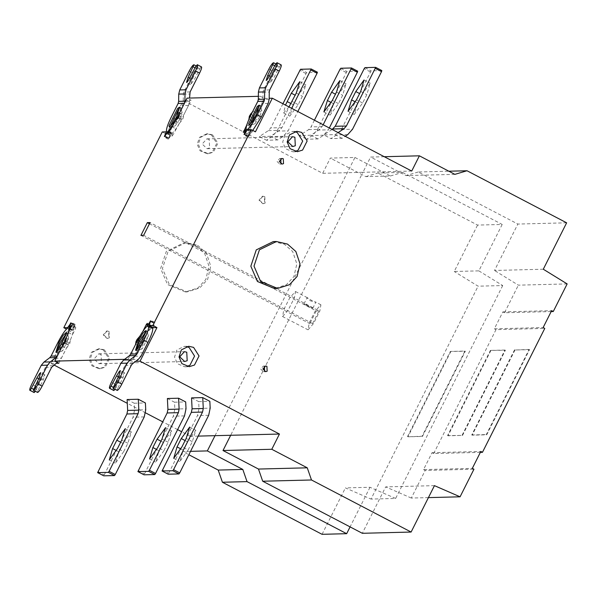 <?xml version="1.0" encoding="UTF-8"?>
<svg xmlns="http://www.w3.org/2000/svg" width="597" height="597" viewBox="0 0 597 597"><rect width="100%" height="100%" fill="white"/><g stroke="black" fill="none" stroke-linecap="round" stroke-linejoin="round"><path stroke-width="0.45" stroke-dasharray="2.98 2.24" d="M197.6 245.352L206.361 253.128L210.726 266.053L207.659 279.351L199.704 287.97L187.204 291.896L169.347 284.538L162.421 268.486L168.123 251.33L185.951 242.643L197.6 245.352M195.809 245.397L184.16 242.688L166.332 251.374L160.638 268.531L167.556 284.582L185.413 291.94L197.913 288.015L205.868 279.396L208.935 266.098L204.57 253.173L195.809 245.397M264.799 196.6L265.12 203.099L263.217 203.696L259.441 200.129L263.023 196.189L264.799 196.6M264.352 196.614L262.576 196.204L258.994 200.137L262.77 203.704L264.672 203.107L264.352 196.614M109.027 331.328L109.348 337.82L107.445 338.417L103.669 334.85L107.251 330.91L109.027 331.328M108.579 331.335L106.803 330.925L103.221 334.865L106.997 338.432L108.9 337.827L108.579 331.335M179.943 119.101L175.294 125.78L174.891 124.93L180.704 113.378L182.13 112.691L179.943 119.101M170.018 126.654L170.652 127.4L177.57 117.475L180.816 107.96L179.839 107.87M197.301 64.715L201.174 66.864L197.077 64.715M189.227 71.095L193.331 73.244L183.846 92.087L183.339 94.169L183.249 101.423L182.242 105.579L175.384 119.213C171.936 126.265 170.339 130.937 170.593 133.228L166.496 131.086M170.593 133.228L168.727 138.131L169.197 138.123L172.279 133.183C174.884 130.818 178.003 126.109 181.645 119.057L188.503 105.423L189.518 101.266L189.555 98.065M188.503 105.423L182.242 105.579M193.331 73.244C195.316 69.461 196.809 67.364 197.816 66.946L193.719 64.804M196.182 65.969L197.816 66.946M195.092 67.789L197.443 69.013L192.189 79.453L190.592 84.625L194.428 79.394L199.682 68.961L195.577 66.819M198.04 66.939L197.443 69.013M199.682 68.961L201.174 66.864M169.406 131.683L172.279 133.183M164.63 135.989L169.197 138.123L165.093 135.982M337.76 95.393L345.991 83.849L342.678 95.266L338.484 103.617L330.044 115.117L333.559 103.744L337.76 95.393L335.454 94.192M357.663 71.192L346.917 71.461L317.201 130.116L312.403 135.519L306.761 139.228L317.947 138.944L323.589 135.235L328.387 129.833L329.313 127.989M314.418 120.206L311.052 126.907L308.649 129.601L299.657 135.519L306.761 139.228M317.947 138.944L310.843 135.235L319.835 129.318L323.164 124.773M310.843 135.235L299.657 135.519M297.478 96.415L305.716 84.871L302.403 96.289L298.202 104.639L289.769 116.139L293.284 104.766L297.478 96.415L295.179 95.214M289 106.915L283.62 112.923L285.478 105.079M317.388 72.215L306.642 72.483L276.926 131.139L272.128 136.541L266.478 140.25L277.672 139.967L283.314 136.258L288.112 130.855L297.828 111.535M282.933 103.751L270.777 127.93L268.374 130.631L259.382 136.541L266.478 140.25M277.672 139.967L270.568 136.258L279.56 130.34L281.963 127.646L291.679 108.318M270.568 136.258L259.382 136.541M361.924 94.781L370.155 83.237L366.842 94.654L362.648 103.005L354.208 114.497L357.722 103.124L361.924 94.781L359.618 93.572M381.826 70.573L371.088 70.849L341.365 129.504L336.566 134.907L330.925 138.616L342.111 138.332L345.208 136.295M342.111 138.332L335.007 134.624L323.82 134.907L330.925 138.616M335.007 134.624L338.103 132.586M332.111 129.452L323.82 134.907M264.464 366.297L263.337 366.08L260.65 369.036L263.486 371.707L264.598 371.438M280.844 158.72L279.724 158.511L277.03 161.459L279.866 164.138L280.978 163.869M104.438 349.864L109.751 358.245L105.288 367.11L100.229 368.7L93.005 365.722L90.199 359.23L92.505 352.282L99.721 348.767L104.438 349.864M103.318 349.894L98.602 348.797L91.386 352.312L89.08 359.252L91.886 365.752L99.109 368.73L104.169 367.14L108.632 358.267L103.318 349.894M101.065 354.379L98.729 353.834L94.027 359.006L98.983 363.685L101.483 362.901L101.065 354.379M186.54 346.581L184.294 346.379L176.913 349.984L174.548 357.088L177.421 363.737L184.816 366.789L187.048 366.476M212.562 134.885L217.875 143.265L213.413 152.131L208.353 153.72L201.122 150.743L198.323 144.25L200.629 137.303L207.846 133.788L212.562 134.885M211.442 134.915L206.726 133.818L199.51 137.332L197.204 144.28L200.01 150.772L207.234 153.75L212.293 152.16L216.756 143.295L211.442 134.915M209.181 139.399L206.853 138.862L202.152 144.026L207.107 148.713L209.607 147.922L209.181 139.399M294.664 131.609L292.418 131.407L285.038 135.004L282.672 142.108L285.538 148.757L292.94 151.81L295.172 151.496M273.247 241.598L284.336 244.18L292.687 251.583L296.843 263.896L293.918 276.56L286.344 284.769L274.433 288.508M259.613 117.072L254.956 123.758L254.561 122.907L260.374 111.348L261.799 110.669L259.613 117.072M249.688 124.624L250.315 125.377L257.232 115.452L260.479 105.93L259.501 105.848M276.963 62.685L281.068 64.827L276.739 62.692M268.896 69.073L272.993 71.215L263.516 90.065L263.008 92.147L262.919 99.4L261.904 103.557L255.046 117.191C251.598 124.236 250.001 128.907 250.262 131.206L246.165 129.064M250.262 131.206L248.397 136.109L248.859 136.101L252.755 130.415M268.172 103.4L261.904 103.557M272.993 71.215C274.978 67.439 276.478 65.342 277.486 64.924L273.389 62.782M275.851 63.946L277.486 64.924M274.754 65.76L277.105 66.991L271.859 77.423L270.262 82.595L274.098 77.371L279.344 66.931L275.247 64.789M277.709 64.916L277.105 66.991M279.344 66.931L280.844 64.834M249.188 129.721L251.941 131.161M244.3 133.967L248.859 136.101L244.763 133.952M258.046 100.856L260.352 96.266L264.449 98.408L256.956 113.303L253.464 118.288L252.994 121.452L247.554 134.273L250.046 131.541L248.143 136.616L248.606 136.609L251.561 131.907L255.426 131.81M243.248 132.265L247.554 134.273L243.457 132.124M244.046 134.474L248.606 136.609L244.501 134.467M264.449 98.408L269.195 98.289M188.122 450.004L179.891 461.541L183.197 450.131L187.398 441.78L195.838 430.28L192.324 441.653L188.122 450.004L181.973 446.787M191.555 397.886L198.659 401.602L198.995 408.438L197.495 415.564L168.22 474.205M198.659 401.602L209.845 401.318M123.683 451.638L115.445 463.182L118.758 451.765L122.96 443.414L131.392 431.915L127.877 443.295L123.683 451.638L117.534 448.429M127.116 399.527L134.213 403.236L134.556 410.079L133.049 417.199L103.781 475.839M134.213 403.236L145.399 402.953M163.959 450.616L155.72 462.16L159.033 450.742L163.235 442.392L171.675 430.892L168.16 442.265L163.959 450.616L157.809 447.399M167.391 398.505L174.488 402.214L174.831 409.049L173.324 416.176L144.056 474.816M174.488 402.214L185.682 401.93M143.377 342.559L148.429 336.081L142.616 348.282L141.586 349.17L143.377 342.559M136.317 350.043L136.944 350.79L138.482 349.476L147.116 332.305L146.899 331.044L146.131 331.26M153.026 327.649L154.593 323.529L154.13 323.537L151.048 328.469C148.444 330.842 145.317 335.551 141.676 342.603L134.825 356.237L132.101 359.498L126.377 363.812L125.012 365.446L115.534 384.289L111.43 382.147M134.825 356.237L141.086 356.073M113.587 386.214L117.684 388.356L122.937 377.923L124.534 372.752L120.698 377.983L115.445 388.416L113.273 387.281M117.079 390.438L117.684 388.356M115.445 388.416L114.84 389.266M113.728 390.52C113.117 390.139 113.721 388.065 115.534 384.289M146.944 326.328L151.048 328.469M150.496 321.38L154.593 323.529L150.034 321.395M124.564 359.334L128.086 359.245L132.183 361.386L135.765 361.297M135.579 344.35L139.676 346.491L132.183 361.386M128.086 359.245L130.415 354.618M139.81 336.193L143.914 338.335L141.168 341.559L140.086 343.708L139.676 346.491M143.243 330.663L147.34 332.813L143.914 338.335M147.071 325.992L151.175 328.134L151.392 325.469L147.34 332.813M147.295 323.328L151.392 325.469L147.265 323.193M153.093 327.686L154.847 323.014L154.392 323.029L151.175 328.134M150.75 320.873L154.392 323.029L150.287 320.887M450.772 351.648L407.938 436.803L422.482 436.429L465.317 351.275L450.362 351.432L464.906 351.058L422.072 436.22L407.938 436.803M422.072 436.22L422.482 436.429M464.906 351.058L465.317 351.275M407.527 436.586L450.362 351.432M215.01 435.676L354.939 157.459L330.328 158.086L322.664 173.317L183.272 100.468L191.137 100.266L187.04 98.124M384.274 156.713L370.603 157.063L362.939 172.294L322.664 173.317M354.939 157.459L390.408 175.996L365.797 176.622L330.328 158.086M390.408 175.996L402.572 172.391L377.953 173.018L365.797 176.622M402.572 172.391L502.189 224.457L477.578 225.084L377.953 173.018M502.189 224.457L478.854 270.866L454.235 271.493L477.578 225.084M478.854 270.866L502.711 285.56L478.093 286.179L454.235 271.493M502.711 285.56L395.632 498.45L371.021 499.077L478.093 286.179M395.632 498.45L370.006 487.279L345.394 487.906L371.021 499.077M370.006 487.279L350.081 526.89M322.052 534.315L345.394 487.906M190.54 451.339L182.734 451.541L188.839 454.727M307.44 306.097L312.783 308.283L305.119 304.112L303.977 303.858L307.44 306.097M303.977 303.858L307.059 297.739L310.134 300.739L315.619 302.172M312.783 308.283L315.858 302.164L312.253 300.821L307.477 297.776M140.929 235.382L309.836 323.656L312.567 323.589L143.653 235.308M312.567 323.589L318.97 310.858L150.063 222.577M318.97 310.858L316.238 310.925L149.466 223.763M316.238 310.925L309.836 323.656M308.097 329.798L313.567 323.477L319.865 310.947L320.91 304.798L315.216 311.067L309.179 322.932L308.097 329.798M282.68 316.507L288.15 310.186L294.448 297.664L295.493 291.515L289.799 297.784L283.762 309.642L282.68 316.507M411.721 171.055L362.939 172.294L230.673 435.28M454.854 174.361L406.072 175.6L370.603 157.063M566.635 222.815L517.853 224.062L418.228 171.988L448.84 171.212M418.228 171.988L406.072 175.6M543.292 269.225L494.517 270.463L517.853 224.062M567.15 283.918L518.368 285.157L494.517 270.463M551.173 311.567L504.495 312.753L518.368 285.157M490.824 350.626L447.996 435.78L462.533 435.414L505.368 350.26L490.413 350.409L447.586 435.571L447.996 435.78M447.586 435.571L462.533 435.414M462.13 435.198L504.958 350.043L505.368 350.26M504.958 350.043L490.413 350.409M486.704 434.803L529.532 349.641L514.987 350.014L472.16 435.168L486.704 434.803L486.294 434.586L529.121 349.432L529.532 349.641M529.121 349.432L514.987 350.014M514.577 349.797L471.749 434.952L472.16 435.168M471.749 434.952L486.294 434.586M480.361 452.369L433.676 453.556L432.041 452.698L423.534 469.6L472.317 468.361M432.041 452.698L480.816 451.459M433.676 453.556L495.988 329.656L544.77 328.417M504.495 312.753L502.853 311.895L494.353 328.798L495.988 329.656M494.353 328.798L543.128 327.559M502.853 311.895L551.635 310.656M423.534 469.6L425.176 470.458L473.951 469.22M428.422 497.614L411.296 498.047L425.176 470.458M411.296 498.047L385.669 486.883L362.327 533.293M198.204 436.101L190.398 436.303L182.734 451.541M63.715 344.588L68.759 338.111L62.954 350.312L61.924 351.193L63.715 344.588M56.648 352.066L57.282 352.82L58.812 351.499L67.454 334.327L67.23 333.066L66.461 333.283M57.29 362.424L61.424 358.103L68.274 344.469C71.73 337.424 73.319 332.745 73.065 330.454L70.185 328.947M73.065 330.454L74.931 325.552L74.461 325.559L71.379 330.499C68.774 332.865 65.655 337.574 62.013 344.626L55.155 358.26L52.432 361.521L46.708 365.834L45.35 367.468L35.865 386.319L31.768 384.177M55.155 358.26L61.424 358.103M33.917 388.244L38.021 390.386L43.268 379.946L44.865 374.774L41.029 380.005L35.783 390.438L33.611 389.304M37.417 392.46L38.021 390.386M35.783 390.438L35.178 391.289M34.059 392.542C33.454 392.169 34.051 390.087 35.865 386.319M67.282 328.357L71.379 330.499M70.827 323.41L74.931 325.552L70.364 323.417M67.662 327.611L71.767 329.753L67.909 329.85L66.476 329.104M70.364 328.589L73.282 330.119L75.185 325.044L71.767 329.753M71.08 322.895L75.185 325.044L70.625 322.91M68.349 332.574L72.446 334.716L75.588 328.514L75.767 327.387L73.282 330.119M71.879 325.111L75.983 327.253L71.67 325.246M66.23 338.066L70.334 340.208L72.446 334.716M62.267 346.215L66.364 348.357L69.864 343.372L70.334 340.208M58.872 363.252L66.364 348.357M53.909 364.968L51.006 363.454L67.909 329.85M51.006 363.454L56.096 363.327M190.398 436.303L181.607 431.706M177.607 429.624L162.712 421.833M145.564 412.87L127.303 403.326M434.444 485.645L385.669 486.883M247.464 129.765L251.561 131.907M245.949 129.4L250.046 131.541M246.777 124.803L250.874 126.945M248.897 119.31L252.994 121.452M252.859 111.161L256.956 113.303M166.13 131.833L170.227 133.974L168.473 138.646L172.152 133.527L171.966 136.317L167.861 134.176M162.272 131.93L166.369 134.071L170.227 133.974M164.376 136.504L168.936 138.631L164.839 136.489M169.242 132.004L172.152 133.527M167.832 134.049L171.929 136.191L172.891 135.041L179.413 123.325L175.317 121.176M171.884 126.706L175.988 128.848M179.413 123.325L182.16 120.101L183.234 117.952L183.645 115.169L191.137 100.266M179.548 113.027L183.645 115.169M260.352 96.266L258.352 96.318M166.369 134.071L183.272 100.468M175.384 119.213L171.287 117.072M189.518 101.266L183.249 101.423M183.339 94.169L189.607 94.013M190.115 91.931L183.846 92.087M192.189 79.453L189.824 78.214M190.331 77.252L194.428 79.394M181.645 119.057L178.451 117.385M336.529 92.05L342.678 95.266M333.559 103.744L331.223 102.52M338.484 103.617L332.328 100.4M340.768 68.252L346.917 71.461M346.17 72.513L340.021 69.297M317.201 130.116L328.387 129.833M323.589 135.235L312.403 135.519M322.238 126.616L311.052 126.907M308.649 129.601L319.835 129.318M296.254 93.08L302.403 96.289M293.284 104.766L290.948 103.542M298.202 104.639L292.052 101.423M300.492 69.274L306.642 72.483M305.895 73.535L299.746 70.319M276.926 131.139L288.112 130.855M283.314 136.258L272.128 136.541M281.963 127.646L270.777 127.93M268.374 130.631L279.56 130.34M360.692 91.438L366.842 94.654M357.722 103.124L355.387 101.908M362.648 103.005L356.499 99.789M364.939 67.633L371.088 70.849M370.334 71.901L364.185 68.685M341.365 129.504L352.551 129.221M347.752 134.616L336.566 134.907M255.046 117.191L250.949 115.049M269.18 99.244L262.919 99.4M263.008 92.147L269.269 91.983M269.777 89.908L263.516 90.065M271.859 77.423L269.493 76.192M269.993 75.229L274.098 77.371M180.869 448.907L183.197 450.131M192.324 441.653L186.174 438.437M187.398 441.78L185.1 440.579M208.681 415.273L197.495 415.564M198.995 408.438L210.181 408.154M162.369 469.951L168.518 473.167M116.422 450.548L118.758 451.765M127.877 443.295L121.728 440.079M122.96 443.414L120.654 442.213M144.243 416.915L133.049 417.199M134.556 410.079L145.743 409.788M97.93 471.593L104.079 474.802M156.698 449.519L159.033 450.742M168.16 442.265L162.003 439.056M163.235 442.392L160.929 441.19M184.518 415.893L173.324 416.176M174.831 409.049L186.018 408.766M138.205 470.563L144.355 473.779M132.101 359.498L138.37 359.342M132.638 363.655L126.377 363.812M125.012 365.446L131.28 365.282M122.937 377.923L118.833 375.782M118.348 376.752L120.698 377.983M141.676 342.603L137.579 340.462M136.81 341.991L140.086 343.708M137.892 339.842L141.168 341.559M147.16 324.91L150.429 326.619M68.274 344.469L65.08 342.797M52.432 361.521L58.7 361.364M52.976 365.677L46.708 365.834M45.35 367.468L51.611 367.312M43.268 379.946L39.171 377.804M38.678 378.774L41.029 380.005M62.013 344.626L57.909 342.484M71.491 326.372L75.588 328.514M65.767 341.23L69.864 343.372M64.685 343.372L68.789 345.514M243.636 130.997L247.74 133.138M250.195 116.587L253.464 118.288M251.262 114.43L254.538 116.146M168.794 132.9L172.891 135.041M178.055 117.96L182.16 120.101M179.137 115.811L183.234 117.952M187.204 291.896L185.413 291.94M185.951 242.643L184.16 242.688M263.217 203.696L262.77 203.704M263.023 196.189L262.576 196.204M107.445 338.417L106.997 338.432M107.251 330.91L106.803 330.925M175.294 125.78L170.652 127.4M182.13 112.691L180.816 107.96M180.6 107.654L179.578 107.117M170.279 127.407L169.257 126.87M190.592 84.625L186.495 82.476M164.526 136.609L168.623 138.75M340.044 80.677L346.193 83.893M323.895 111.9L330.044 115.117M299.769 81.699L305.918 84.916M283.62 112.923L289.769 116.139M364.207 80.065L370.364 83.281M348.058 111.288L354.208 114.497M263.337 366.08L265.575 366.021M263.486 371.707L265.717 371.655M279.724 158.511L281.963 158.451M279.866 164.138L282.105 164.078M100.229 368.7L99.109 368.73M99.721 348.767L98.602 348.797M98.729 353.834L184.428 351.663M98.983 363.685L184.682 361.513M184.294 346.379L188.771 346.267M184.816 366.789L189.286 366.67M208.353 153.72L207.234 153.75M207.846 133.788L206.726 133.818M206.853 138.862L292.552 136.683M207.107 148.713L292.806 146.534M292.418 131.407L296.896 131.288M292.94 151.81L297.41 151.698M254.956 123.758L250.315 125.377M261.799 110.669L260.479 105.93M260.27 105.624L259.247 105.094M249.942 125.377L248.919 124.848M270.262 82.595L266.158 80.453M244.195 134.579L248.292 136.728M173.533 458.287L179.682 461.503M189.689 427.064L195.838 430.28M109.094 459.921L115.243 463.138M125.243 428.706L131.392 431.915M149.369 458.899L155.518 462.115M165.526 427.683L171.675 430.892M148.429 336.081L147.108 331.35M141.586 349.17L136.944 350.79M136.571 350.797L135.549 350.26M146.899 331.044L145.869 330.507M124.534 372.752L120.43 370.61M150.601 320.768L154.698 322.91M154.944 322.417L150.847 320.276M295.493 291.515L307.537 297.806M282.456 316.462L307.873 329.745M320.91 304.798L315.843 302.142M68.759 338.111L67.439 333.372M61.924 351.193L57.282 352.82M56.909 352.82L55.879 352.282M67.23 333.066L66.207 332.529M44.865 374.774L40.768 372.632M70.931 322.79L75.035 324.932M75.282 324.447L71.177 322.298M248.046 137.213L243.942 135.071M168.376 139.243L164.279 137.101"/><path stroke-width="0.9" d="M179.839 107.87L178.697 108.967L170.018 126.654M176.54 116.937L172.369 123.997L169.257 126.87L169.033 125.609L177.675 108.43L179.578 107.117L176.54 116.937M197.301 64.715L201.398 66.857C202.01 67.23 201.405 69.312 199.592 73.08L195.495 70.939C197.308 67.162 197.913 65.088 197.301 64.715L195.577 66.819L187.495 81.782L186.518 82.49L188.092 77.311L193.943 64.797L196.182 65.969M195.495 70.939L186.01 89.789L185.003 93.945L184.913 101.199L184.406 103.281L178.137 103.438L178.645 101.363L178.734 94.102L179.749 89.946L189.227 71.095C191.212 67.319 192.712 65.222 193.719 64.804L193.943 64.797M178.137 103.438L171.287 117.072C167.832 124.124 166.235 128.795 166.496 131.086L164.63 135.989L165.093 135.982L168.182 131.041C170.779 128.676 173.906 123.967 177.548 116.915L184.406 103.281M189.555 98.065L190.115 91.931L199.592 73.08M193.338 66.871L195.092 67.789M168.182 131.041L169.406 131.683M164.63 135.989L165.145 136.004M331.604 92.177L339.842 80.632L336.529 92.05L332.328 100.4L323.895 111.9L327.41 100.527L331.604 92.177L335.454 94.192M323.164 124.773L351.514 67.976L340.768 68.252L340.021 69.297L314.418 120.206M329.313 127.989L357.357 72.23L357.663 71.192L351.514 67.976L357.678 71.192M285.478 105.079L291.329 93.199L299.769 81.699L296.254 93.08L289 106.915M291.679 108.318L311.231 68.998L300.492 69.274L282.933 103.751M297.828 111.535L317.082 73.252L317.388 72.215L311.231 68.998L317.388 72.215M355.775 91.565L364.006 80.02L360.692 91.438L356.499 99.789L348.058 111.288L351.573 99.915L355.775 91.565L359.618 93.572M338.103 132.586L344.006 128.706L346.402 126.004L375.677 67.364L364.939 67.633L364.185 68.685L335.215 126.288L332.111 129.452M345.208 136.295L347.752 134.616L352.551 129.221L381.528 71.618L381.826 70.573L375.677 67.364L381.826 70.573M264.598 371.438L264.464 366.297M266.911 366.334L267.15 371.207L265.717 371.655L262.889 368.976L265.575 366.021L266.911 366.334M280.978 163.869L280.844 158.72M283.291 158.757L283.53 163.63L282.105 164.078L279.269 161.406L281.963 158.451L283.291 158.757M186.757 352.2L187.182 360.722L184.682 361.513L179.727 356.827L184.428 351.663L186.757 352.2M187.048 366.476L189.995 365.163L194.562 356.081L189.122 347.506L186.54 346.581M193.6 347.394L199.04 355.969L194.473 365.043L189.286 366.67L181.891 363.625L179.025 356.976L181.384 349.864L188.771 346.267L193.6 347.394M294.881 137.22L295.306 145.75L292.806 146.534L287.851 141.847L292.552 136.683L294.881 137.22M295.172 151.496L298.119 150.183L302.686 141.101L297.246 132.527L294.664 131.609M301.716 132.415L307.156 140.989L302.589 150.071L297.41 151.698L290.015 148.646L287.15 141.996L289.508 134.892L296.896 131.288L301.716 132.415M287.508 244.098L295.858 251.501L300.007 263.814L297.09 276.478L289.515 284.687L277.605 288.426L260.605 281.418L254.009 266.128L259.434 249.792L276.411 241.516L287.508 244.098M277.605 288.426L274.433 288.508L257.434 281.5L250.837 266.21L256.27 249.874L273.247 241.598L276.411 241.516M259.501 105.848L258.359 106.945L249.688 124.624M256.21 114.915L252.038 121.967L248.919 124.848L248.703 123.579L257.337 106.408L259.247 105.094L256.21 114.915M276.963 62.685L281.068 64.827C281.672 65.207 281.075 67.282 279.262 71.058L275.157 68.916C276.971 65.14 277.575 63.066 276.963 62.685L275.247 64.789L267.165 79.759L266.187 80.468L267.762 75.282L273.613 62.775L275.851 63.946M275.157 68.916L265.68 87.766L264.665 91.923L264.575 99.177L264.068 101.259L257.807 101.415L258.314 99.341L258.404 92.08L259.411 87.923L268.896 69.073C270.881 65.297 272.374 63.2 273.389 62.782L273.613 62.775M257.807 101.415L250.949 115.049C247.501 122.094 245.904 126.765 246.165 129.064L244.3 133.967L247.845 129.019C250.449 126.654 253.568 121.945 257.217 114.885L264.068 101.259M252.755 130.415L261.314 117.034L268.172 103.4L269.18 99.244L269.269 91.983L269.777 89.908L279.262 71.058M273.008 64.849L274.754 65.76M247.845 129.019L249.188 129.721M244.3 133.967L244.807 133.982M269.195 98.289L272.329 98.206L255.426 131.81L251.33 129.668L247.464 129.765L244.046 134.474L246.016 129.437M181.973 446.787L173.742 458.332L177.048 446.914L181.249 438.564L189.689 427.064L186.174 438.437L181.973 446.787M168.197 474.197L162.048 470.988L168.22 474.205L178.958 473.928L179.712 472.884L208.681 415.273L210.181 408.154L209.845 401.318L202.741 397.602L191.555 397.886L192.092 408.788L191.346 412.348L162.071 470.988L172.809 470.72L173.555 469.667L202.532 412.064L203.278 408.505L202.741 397.602M117.534 448.429L109.296 459.966L112.609 448.548L116.811 440.205L125.243 428.706L121.728 440.079L117.534 448.429M103.744 475.824L114.52 475.57L115.266 474.518L144.243 416.915L145.743 409.788L145.399 402.953L138.303 399.244L127.116 399.527L127.654 410.423L126.9 413.982L97.632 472.63L108.37 472.354L109.117 471.302L138.086 413.699L138.84 410.139L138.303 399.244M103.759 475.839L97.61 472.623L103.759 475.839M157.809 447.399L149.571 458.944L152.884 447.526L157.086 439.176L165.526 427.683L162.003 439.056L157.809 447.399M144.056 474.816L137.885 471.6L144.034 474.816L154.795 474.548L155.541 473.496L184.518 415.893L186.018 408.766L185.682 401.93L178.578 398.221L167.391 398.505L167.929 409.4L167.175 412.96L137.907 471.6L148.646 471.332L149.392 470.279L178.369 412.676L179.115 409.117L178.578 398.221M146.131 331.26L139.608 340.969L136.317 350.043M138.586 340.439L142.758 333.38L145.869 330.507L146.093 331.768L137.452 348.939L135.549 350.26L138.586 340.439M127.176 363.14L120.915 363.297L111.43 382.147C109.617 385.923 109.02 387.998 109.624 388.378L113.952 390.513L109.848 388.371L116.594 375.834L119.43 371.304L120.407 370.603L118.833 375.782L112.982 388.289L117.303 390.431L113.206 388.289C114.214 387.871 115.714 385.766 117.699 381.99L121.795 384.132L131.28 365.282L132.638 363.655L138.37 359.342L141.086 356.073L147.944 342.447C151.392 335.395 152.989 330.723 152.728 328.432L148.631 326.29L150.496 321.38L146.944 326.328C144.347 328.701 141.22 333.41 137.579 340.462L130.721 354.096L136.989 353.931L135.623 355.566L129.9 359.879L127.176 363.14L117.699 381.99M113.728 390.52L109.848 388.371M120.915 363.297L123.631 360.036L129.362 355.722L130.721 354.096M152.728 328.432L153.026 327.649M136.989 353.931L143.84 340.305C147.295 333.253 148.884 328.581 148.631 326.29M121.795 384.132C119.81 387.908 118.318 390.013 117.303 390.431M113.273 387.281L111.348 386.274M114.84 389.266L113.952 390.513M150.548 321.41L150.034 321.395M130.415 354.618L135.616 344.372M135.579 344.35L135.989 341.559L137.071 339.417L139.847 336.215M139.81 336.193L143.28 330.693M143.243 330.663L146.332 324.469L147.295 323.328L147.138 326.029M147.071 325.992L150.75 320.873L148.996 325.544L153.093 327.686L156.959 327.589L140.064 361.192L279.448 434.041L198.204 436.101M150.369 320.925L150.75 320.873M148.996 325.544L152.862 325.447L156.959 327.589M135.765 361.297L140.064 361.192M350.081 526.89L346.663 533.688L322.052 534.315L222.427 482.249L247.039 481.622L242.815 469.451L218.203 470.078L222.427 482.249M346.663 533.688L247.039 481.622M242.815 469.451L207.346 450.914L190.54 451.339M188.839 454.727L218.203 470.078M150.063 222.577L143.653 235.308L140.929 235.382L147.332 222.651L150.063 222.577M149.466 223.763L147.332 222.651M272.329 98.206L411.721 171.055L419.385 155.817L384.274 156.713M419.385 155.817L454.854 174.361L467.011 170.749L566.635 222.815L543.292 269.225L567.15 283.918L553.27 311.515L551.173 311.567M448.84 171.212L467.011 170.749M411.109 532.046L362.327 533.293L262.702 481.219L311.485 479.981L411.109 532.046L434.444 485.645L460.078 496.808L473.951 469.22L472.317 468.361L480.816 451.459L482.458 452.31L480.361 452.369M553.27 311.515L551.635 310.656L543.128 327.559L544.77 328.417L482.458 452.31M262.702 481.219L258.479 469.055L223.009 450.519L230.673 435.28M207.346 450.914L215.01 435.676M66.461 333.283L59.946 342.999L56.648 352.066M58.916 342.462L63.088 335.402L66.207 332.529L66.424 333.79L57.79 350.969L55.879 352.282L58.916 342.462M41.245 365.327L43.969 362.058L49.693 357.752L51.058 356.118L57.319 355.961L55.961 357.588L50.23 361.901L47.514 365.163L41.245 365.327L31.768 384.177C29.954 387.946 29.35 390.028 29.962 390.401L34.283 392.535L30.186 390.393L36.932 377.864L39.76 373.326L40.745 372.625L39.171 377.804L33.32 390.319L37.641 392.453L33.544 390.311C34.551 389.893 36.051 387.796 38.036 384.013L42.133 386.155L51.611 367.312L57.29 362.424M34.059 392.542L30.186 390.393M70.185 328.947L68.961 328.313L70.827 323.41L67.282 328.357C64.677 330.723 61.558 335.432 57.909 342.484L51.058 356.118M57.319 355.961L64.177 342.327C67.625 335.275 69.222 330.604 68.961 328.313M47.514 365.163L38.036 384.013M42.133 386.155C40.148 389.938 38.648 392.035 37.641 392.453M33.611 389.304L31.678 388.296M35.178 391.289L34.283 392.535M70.879 323.432L70.364 323.417M66.476 329.104L63.804 327.708L67.73 327.641M67.662 327.611L71.08 322.895L69.177 327.969L70.364 328.589M70.7 322.947L71.08 322.895M69.177 327.969L71.879 325.111M71.894 325.365L68.349 332.574L66.23 338.066L65.767 341.23L62.267 346.215L54.775 361.11L124.564 359.334M56.096 363.327L58.872 363.252L54.775 361.11M181.607 431.706L177.607 429.624M162.712 421.833L145.564 412.87M127.303 403.326L53.909 364.968M279.448 434.041L271.792 449.28L223.009 450.519M271.792 449.28L307.261 467.817L258.479 469.055M307.261 467.817L311.485 479.981M460.078 496.808L428.422 497.614M152.862 325.447L251.33 129.668M245.949 129.4L243.248 132.265M243.457 132.124L246.83 124.833M246.777 124.803L248.934 119.325M248.897 119.31L249.359 116.146L252.897 111.176M252.859 111.161L258.046 100.856M258.352 96.318L187.04 98.124L179.548 113.027L179.137 115.811L178.055 117.96L175.317 121.176L167.832 134.049L168.055 131.385L164.376 136.504L166.197 131.87M166.13 131.833L162.272 131.93L63.804 327.708M168.055 131.385L169.242 132.004M179.749 89.946L186.01 89.789M185.003 93.945L178.734 94.102M178.645 101.363L184.913 101.199M189.824 78.214L188.092 77.311M178.451 117.385L177.548 116.915M331.223 102.52L327.41 100.527M351.208 69.013L357.357 72.23M295.179 95.214L291.329 93.199M290.948 103.542L287.135 101.55M310.933 70.036L317.082 73.252M355.387 101.908L351.573 99.915M375.379 68.401L381.528 71.618M346.402 126.004L335.215 126.288M332.82 128.989L344.006 128.706M259.411 87.923L265.68 87.766M264.665 91.923L258.404 92.08M258.314 99.341L264.575 99.177M269.493 76.192L267.762 75.282M261.314 117.034L257.217 114.885M177.048 446.914L180.869 448.907M185.1 440.579L181.249 438.564M172.809 470.72L178.958 473.928M179.712 472.884L173.555 469.667M191.346 412.348L202.532 412.064M203.278 408.505L192.092 408.788M112.609 448.548L116.422 450.548M120.654 442.213L116.811 440.205M108.37 472.354L114.52 475.57M115.266 474.518L109.117 471.302M126.9 413.982L138.086 413.699M138.84 410.139L127.654 410.423M152.884 447.526L156.698 449.519M160.929 441.19L157.086 439.176M148.646 471.332L154.795 474.548M155.541 473.496L149.392 470.279M167.175 412.96L178.369 412.676M179.115 409.117L167.929 409.4M123.631 360.036L129.9 359.879M135.623 355.566L129.362 355.722M147.944 342.447L143.84 340.305M116.594 375.834L118.348 376.752M135.989 341.559L136.81 341.991M137.071 339.417L137.892 339.842M146.332 324.469L147.16 324.91M43.969 362.058L50.23 361.901M55.961 357.588L49.693 357.752M65.08 342.797L64.177 342.327M36.932 377.864L38.678 378.774M243.636 130.997L244.21 131.303M249.359 116.146L250.195 116.587M250.442 113.997L251.262 114.43"/></g></svg>
